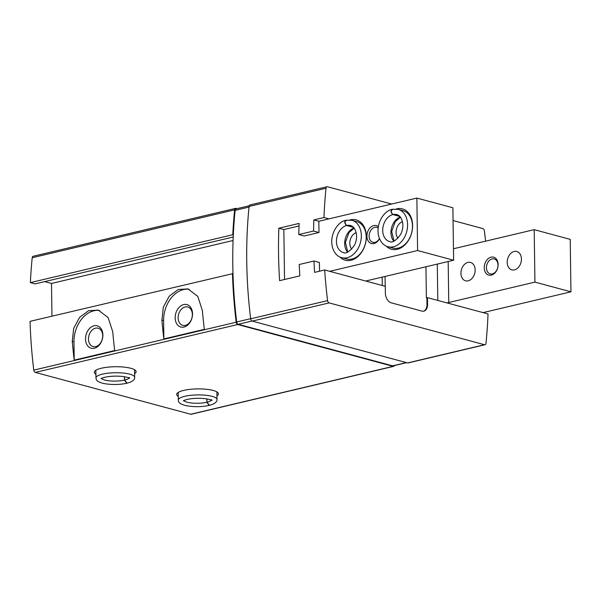 <?xml version="1.0" encoding="UTF-8"?>
<svg xmlns="http://www.w3.org/2000/svg" width="601" height="601" viewBox="0 0 601 601"><rect width="100%" height="100%" fill="white"/><g stroke="black" fill="none" stroke-linecap="round" stroke-linejoin="round"><path stroke-width="0.9" d="M425.944 266.769L426.372 297.645L427.469 297.653L427.559 304.391A8.519 5.462 76.7 0 1 423.863 311.16A8.519 5.462 76.7 0 1 422.015 311.115L391.138 302.799A8.519 5.462 76.7 0 1 385.361 293.033L385.271 286.286L324.705 269.984L314.586 272.381A360.007 230.731 76.7 0 1 313.97 261.014L299.223 264.508A360.007 230.731 -103.3 0 0 299.839 275.867L279.6 280.659A360.007 230.731 76.7 0 1 278.864 228.207L299.11 223.414A360.007 230.731 -103.3 0 0 298.81 234.533L313.557 231.039A360.007 230.731 76.7 0 1 313.857 219.928L323.977 217.532L328.957 218.869M324.705 269.984A360.007 230.731 76.7 0 0 327.583 300.605A2.321 1.487 76.7 0 0 329.13 302.896L484.496 344.726A2.321 1.487 76.7 0 0 484.999 344.741A2.321 1.487 76.7 0 0 485.991 343.254A360.007 230.731 76.7 0 0 488.027 313.955L427.469 297.653M329.694 271.321L417.597 250.527L416.869 198.075L318.838 221.266L313.857 219.928M485.578 241.166A360.007 230.731 76.7 0 0 484.421 230.882A2.321 1.487 76.7 0 0 482.873 228.583L453.064 220.559M391.679 204.032L327.507 186.753A2.321 1.487 76.7 0 0 327.004 186.746A2.321 1.487 76.7 0 0 326.012 188.233A360.007 230.731 76.7 0 0 323.977 217.532M327.004 186.746L250.084 204.941A2.321 1.487 76.7 0 0 249.092 206.428A360.007 230.731 76.7 0 0 250.662 318.8A2.321 1.487 76.7 0 0 252.21 321.099L407.576 362.929A2.321 1.487 76.7 0 0 408.079 362.944L484.999 344.741M249.25 205.76L236.11 208.87A2.321 1.487 76.7 0 0 235.119 210.358A359.233 230.228 76.7 0 0 233.308 234.863A359.233 230.228 76.7 0 0 232.985 273.598L30.05 321.347A360.007 230.731 76.7 0 0 33.784 370.118A2.321 1.487 76.7 0 0 35.331 372.417L190.697 414.247A2.321 1.487 76.7 0 0 191.201 414.254L393.617 366.362A2.321 1.487 76.7 0 0 394.451 365.551M237.095 208.637L236.133 208.374A2.321 1.487 76.7 0 0 235.63 208.367A2.321 1.487 76.7 0 0 234.63 209.854A360.007 230.731 76.7 0 0 232.79 234.721L233.308 234.863M232.467 273.455A360.007 230.731 76.7 0 0 236.201 322.226A2.321 1.487 76.7 0 0 237.756 324.517L393.114 366.347A2.321 1.487 76.7 0 0 393.617 366.362M95.897 374.235A20.907 5.251 -0.8 0 1 95.018 370.9A20.907 5.251 -0.8 0 1 101.329 368.24A20.907 5.251 -0.8 0 1 135.39 370.336A20.907 5.251 -0.8 0 1 134.601 373.694M178.234 396.405A20.907 5.251 -0.8 0 1 177.355 393.069A20.907 5.251 -0.8 0 1 183.666 390.41A20.907 5.251 -0.8 0 1 217.727 392.506A20.907 5.251 -0.8 0 1 216.938 395.864M235.63 208.367L33.205 256.259A2.321 1.487 76.7 0 0 32.214 257.746A360.007 230.731 76.7 0 0 30.373 282.62L35.098 283.89L233.211 237.019M232.79 234.721L30.373 282.62M44.692 281.621L51.498 283.454L51.956 316.164M233.068 240.49L51.498 283.454M204.348 329.348L163.863 338.926A360.007 230.731 -103.3 0 1 161.902 320.138L163.337 307.126L169.279 296.12L178.242 289.502L187.955 288.893L197.782 296.376L202.387 310.559A360.007 230.731 76.7 0 0 204.348 329.348M114.701 350.556L74.216 360.134A360.007 230.731 -103.3 0 1 72.263 341.353L73.698 328.341L79.64 317.328L88.595 310.709L98.316 310.101L108.135 317.591L112.748 331.775A360.007 230.731 76.7 0 0 114.701 350.556M232.985 273.598A359.233 230.228 76.7 0 0 236.674 321.978A2.321 1.487 76.7 0 0 238.229 324.277L392.633 365.844A2.321 1.487 76.7 0 0 393.137 365.859L406.614 362.673M319.537 271.209L319.409 262.479L313.97 261.014M299.02 225.953L283.845 229.544L278.864 228.207M318.838 221.266L318.996 232.504L304.249 235.998L298.81 234.533M318.996 232.504L313.557 231.039M382.168 277.129L382.289 285.483M385.061 276.445L385.203 286.271M423.57 311.213A8.519 5.462 76.7 0 0 426.98 304.527L426.89 297.788M216.751 391.822A19.352 4.861 -0.8 0 1 216.893 392.385L216.991 399.5A19.352 4.861 179.2 0 0 197.571 394.91A19.352 4.861 179.2 0 0 178.287 400.041C178.895 401.738 177.475 403.233 185.747 405.63C193.853 407.065 201.666 406.997 209.186 405.42M178.287 400.041L178.189 392.926A19.352 4.861 -0.8 0 1 178.309 392.355M134.414 369.653A19.352 4.861 -0.8 0 1 134.556 370.216L134.654 377.33A19.352 4.861 179.2 0 0 115.234 372.74A19.352 4.861 179.2 0 0 95.95 377.871C96.558 379.569 95.138 381.064 103.41 383.461C111.516 384.903 119.329 384.828 126.849 383.25M95.95 377.871L95.852 370.757A19.352 4.861 -0.8 0 1 95.972 370.193M94.365 348.257A11.614 8.422 -74.9 0 0 101.637 329.618A11.614 8.422 -74.9 0 0 86.612 333.179A11.614 8.422 -74.9 0 0 94.365 348.257M74.216 360.134L73.961 341.811A27.098 19.653 105.1 0 1 99.593 310.514M163.863 338.926L163.607 320.596A27.098 19.653 105.1 0 1 189.24 289.299M184.004 327.049A11.614 8.422 -74.9 0 0 191.283 308.411A11.614 8.422 -74.9 0 0 176.258 311.964A11.614 8.422 -74.9 0 0 184.004 327.049M95.724 346.604A9.518 6.904 -74.9 0 0 102.606 337.454A9.518 6.904 -74.9 0 0 98.068 328.199A9.518 6.904 -74.9 0 0 88.925 335.598A9.518 6.904 -74.9 0 0 93.125 346.582A9.518 6.904 -74.9 0 0 95.724 346.604M185.363 325.396A9.518 6.904 -74.9 0 0 192.252 316.239A9.518 6.904 -74.9 0 0 187.715 306.991A9.518 6.904 -74.9 0 0 178.572 314.391A9.518 6.904 -74.9 0 0 182.764 325.374A9.518 6.904 -74.9 0 0 185.363 325.396M206.797 398.906L206.842 402.279L209.148 405.405M206.909 398.921L206.962 402.249L209.479 405.322C217.607 403.151 217.066 399.905 216.991 399.5M124.46 376.737L124.505 380.11L126.811 383.235M124.572 376.752L124.625 380.08L127.142 383.153M453.462 248.761L534.199 229.665L570.221 239.363L570.95 291.816L534.928 282.117L448.752 302.506A7.745 1.946 -0.8 0 1 446.783 302.851M570.95 291.816L483.046 312.61M534.199 229.665L534.928 282.117M514.448 269.894A9.518 6.904 -74.9 0 0 521.33 260.736A9.518 6.904 -74.9 0 0 516.792 251.488A9.518 6.904 -74.9 0 0 507.65 258.881A9.518 6.904 -74.9 0 0 511.842 269.872A9.518 6.904 -74.9 0 0 514.448 269.894M468.179 280.84A9.518 6.904 -74.9 0 0 475.06 271.682A9.518 6.904 -74.9 0 0 470.53 262.434A9.518 6.904 -74.9 0 0 461.388 269.826A9.518 6.904 -74.9 0 0 465.58 280.817A9.518 6.904 -74.9 0 0 468.179 280.84M491.31 275.145A9.293 6.739 -74.9 0 0 497.132 260.233A9.293 6.739 -74.9 0 0 485.112 263.08A9.293 6.739 -74.9 0 0 491.31 275.145M492.317 273.921A7.745 5.619 -74.9 0 0 497.921 266.476A7.745 5.619 -74.9 0 0 494.225 258.956A7.745 5.619 -74.9 0 0 486.795 264.966A7.745 5.619 -74.9 0 0 490.206 273.906A7.745 5.619 -74.9 0 0 492.317 273.921M416.869 198.075L452.891 207.773L453.62 260.225L367.444 280.614A7.745 1.946 179.2 0 0 365.949 281.088M417.597 250.527L453.62 260.225M283.845 229.544L284.543 279.488M396.142 209.005A20.907 15.16 105.1 0 1 396.705 208.855A20.907 15.16 105.1 0 1 411.527 233.398A20.907 15.16 105.1 0 1 386.173 246.027M349.872 219.951A20.907 15.16 105.1 0 1 350.443 219.801A20.907 15.16 105.1 0 1 365.265 244.344A20.907 15.16 105.1 0 1 339.903 256.98M379.486 238.642A9.293 6.739 105.1 0 1 367.707 240.054A9.293 6.739 105.1 0 1 373.732 225.57A9.293 6.739 105.1 0 1 378.314 226.697M379.434 238.514A7.745 5.619 105.1 0 1 372.875 242.316A7.745 5.619 105.1 0 1 369.179 234.796A7.745 5.619 105.1 0 1 374.784 227.343A7.745 5.619 105.1 0 1 376.895 227.366A7.745 5.619 105.1 0 1 378.142 227.929M351.893 220.304L356.784 221.626A19.352 14.041 105.1 0 1 365.31 243.961A19.352 14.041 105.1 0 1 346.717 259.001L341.834 257.686A19.352 14.041 -74.9 0 0 360.42 242.646A19.352 14.041 -74.9 0 0 351.893 220.304L346.214 220.199M351.743 249.167A9.518 6.904 105.1 0 1 350.233 239.904A9.518 6.904 105.1 0 1 356.19 232.655M398.162 209.358L403.053 210.673A19.352 14.041 105.1 0 1 411.572 233.015A19.352 14.041 105.1 0 1 392.986 248.055L388.096 246.741A19.352 14.041 -74.9 0 0 406.689 231.701A19.352 14.041 -74.9 0 0 398.162 209.358L392.483 209.253M398.012 238.214A9.518 6.904 105.1 0 1 396.495 228.958A9.518 6.904 105.1 0 1 402.452 221.709M353.448 227.306L346.732 225.495C344.448 223.114 344.471 221.356 346.8 220.214M353.523 227.381L346.619 225.525C344.238 223.166 344.163 221.431 346.401 220.312M399.71 216.352L393.001 214.549C390.71 212.168 390.74 210.403 393.069 209.268M399.793 216.435L392.881 214.572C390.507 212.221 390.432 210.485 392.671 209.366M326.012 188.233L249.092 206.428M327.583 300.605L250.662 318.8M237.756 324.517L35.331 372.417M236.201 322.226L33.784 370.118M393.114 366.347L190.697 414.247M234.63 209.854L32.214 257.746M236.674 321.978L250.647 318.673M238.229 324.277L251.992 321.017M392.633 365.844L406.351 362.598M235.119 210.358L249.024 207.067M329.13 302.896L252.21 321.099M484.496 344.726L407.576 362.929M427.559 304.391L426.98 304.527M72.263 341.353L73.961 341.811M161.902 320.138L163.607 320.596M206.962 402.249A13.936 3.501 179.2 0 0 211.387 400.168M183.906 400.551A13.936 3.501 179.2 0 0 193.011 403.136A13.936 3.501 179.2 0 0 206.842 402.279M124.625 380.08A13.936 3.501 179.2 0 0 129.05 377.999M101.569 378.382A13.936 3.501 179.2 0 0 110.674 380.966A13.936 3.501 179.2 0 0 124.505 380.11M448.181 261.51L448.752 302.506M437.288 264.087L437.798 300.432M366.783 281.313L366.775 280.795M354.049 227.974A13.936 10.112 -74.9 0 0 345.335 238.582A13.936 10.112 -74.9 0 0 347.543 252.135M346.619 225.525A13.936 10.112 -74.9 0 0 336.598 238.95A13.936 10.112 -74.9 0 0 343.239 252.45C345.966 254.125 349.707 251.714 354.462 245.216C356.183 241.692 356.859 238.079 356.483 234.382C355.544 229.206 353.546 226.261 350.488 225.54A13.936 10.112 -74.9 0 0 346.732 225.495M400.311 217.029A13.936 10.112 -74.9 0 0 391.604 227.636A13.936 10.112 -74.9 0 0 393.805 241.189M392.881 214.572A13.936 10.112 -74.9 0 0 382.86 228.004A13.936 10.112 -74.9 0 0 389.508 241.504C392.235 243.18 395.969 240.768 400.724 234.27C402.452 230.746 403.128 227.133 402.745 223.437C401.814 218.261 399.815 215.316 396.75 214.595A13.936 10.112 -74.9 0 0 393.001 214.549M211.575 399.575L211.875 400.469C212.777 400.642 208.502 398.208 197.579 398.298C186.828 398.508 182.546 401.04 183.425 400.867M134.654 377.33C134.729 377.736 135.27 380.981 127.149 383.183M129.238 377.405L129.538 378.299C130.44 378.472 126.165 376.038 115.242 376.136C104.491 376.339 100.209 378.87 101.088 378.698M354.192 228.17L348.956 232.587L345.425 242.458L347.769 252.044M341.834 257.686C337.161 256.807 331.564 250.993 331.729 240.821C332.391 229.019 340.196 221.168 345.8 220.304M400.461 217.216L395.218 221.641L391.687 231.513L394.031 241.099M388.096 246.741C383.43 245.862 377.826 240.047 377.999 229.875C378.653 218.073 386.466 210.222 392.07 209.351"/></g></svg>
